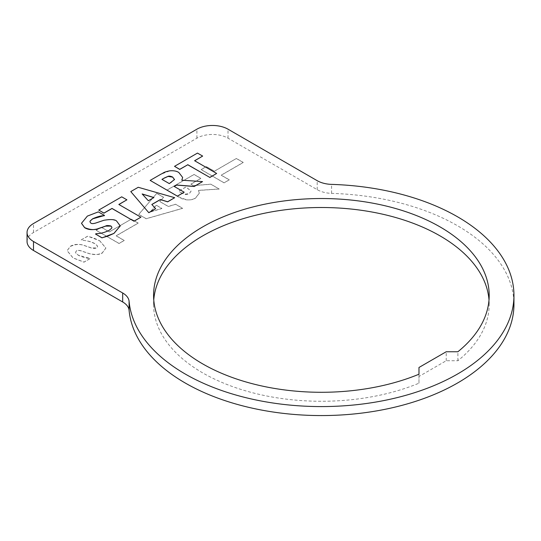 <?xml version="1.0" encoding="UTF-8"?>
<svg xmlns="http://www.w3.org/2000/svg" width="541" height="541" viewBox="0 0 541 541"><rect width="100%" height="100%" fill="white"/><g stroke="black" fill="none" stroke-linecap="round" stroke-linejoin="round"><path stroke-width="0.41" stroke-dasharray="2.71 2.03" d="M219.206 189.052L198.459 190.459L199.304 193.218L195.484 198.162C193.306 199.615 190.236 200.163 186.28 199.812C179.544 198.385 180.511 197.749 177.759 196.572L166.817 190.249L194.05 174.527L200.846 178.456L190.851 184.224L193.32 185.651L210.889 184.251L219.206 189.052L210.889 184.163L193.32 185.563L190.851 184.136L200.846 178.361L194.05 174.439L166.817 190.161L177.759 196.484L186.28 199.717C189.465 200.224 192.535 199.676 195.484 198.074L199.304 193.13L198.459 190.364L219.206 188.965M180.917 192.61L184.711 194.314C185.698 194.76 187.24 194.53 189.323 193.617L191.115 191.081L185.948 187.058L178.625 191.284L180.917 192.61L178.625 191.196L185.948 186.963L191.115 190.993L189.323 193.529L184.711 194.226L180.917 192.522M131.368 219.2L138.212 223.149L116.166 235.883L124.22 240.529L119.034 243.524L96.082 230.277L101.268 227.281L109.323 231.933L131.368 219.112L109.323 231.839L101.268 227.193L96.082 230.182L119.034 243.436L124.22 240.441L116.166 235.788L138.212 223.061L131.368 219.112M156.762 193.435L163.605 197.384L159.764 201.583L168.325 206.534L175.588 204.302L182.628 208.366L146.192 218.774L138.733 214.466L156.762 193.34L138.733 214.378L146.192 218.686L182.628 208.278L175.588 204.214L168.325 206.439L159.764 201.495L163.605 197.289L156.762 193.34M156.295 205.296L150.094 212.113L161.881 208.515L156.295 205.201L161.881 208.427L150.094 212.018L156.295 205.201M99.632 240.752L105.887 248.109L102.438 252.762C101.025 254.615 96.731 254.946 89.549 253.756L82.773 251.477C79.466 250.287 77.349 250.125 76.416 250.99L75.578 252.282L75.841 253.134L78.337 255.284C83.557 257.543 87.317 258.524 89.617 258.233L90.212 258.571L83.983 262.169L73.021 257.949L67.145 250.754L70.262 246.473C75.612 244.187 80.142 243.835 83.855 245.425L91.294 247.988C92.065 248.63 93.836 248.657 96.609 248.049L97.59 246.743L97.252 245.715L94.689 243.626C90.198 241.448 85.897 240.36 81.779 240.353L81.164 239.994L87.649 236.248L93.532 237.925L99.632 240.752L87.649 236.16L81.164 239.906L81.779 240.265C87.067 240.583 91.375 241.671 94.689 243.538L97.252 245.628L97.59 246.649L96.609 247.961L91.294 247.893L83.855 245.337C78.364 243.808 73.833 244.153 70.262 246.378L67.145 250.666L73.021 257.861L83.983 262.074L90.212 258.483L78.337 255.196L75.841 253.046L75.578 252.194L76.416 250.902C77.505 250.03 79.622 250.192 82.773 251.389L89.549 253.668C94.533 255.109 98.834 254.777 102.438 252.674L105.887 248.021L99.632 240.657M236.41 158.56L243.254 162.51L221.208 175.237L229.262 179.889L224.075 182.878L201.124 169.631L206.31 166.635L214.364 171.287L236.41 158.466L214.364 171.199L206.31 166.547L201.124 169.543L224.075 182.79L229.262 179.795L221.208 175.149L243.254 162.415L236.41 158.466M27.05 241.502A22.005 12.707 180 0 1 33.495 232.515L196.89 138.178A22.005 12.707 180 0 1 228.018 138.178L317.195 189.668A22.005 12.707 0 0 0 331.592 193.367A192.562 111.176 180 0 1 513.95 304.387M153.759 299.897A167.805 96.88 0 0 0 153.576 304.387A167.805 96.88 0 0 0 244.633 390.548A167.805 96.88 0 0 0 418.984 383.197L418.984 376.462L446.217 360.739L457.889 360.739A167.805 96.88 0 0 0 489.192 304.387A167.805 96.88 0 0 0 489.01 299.897M169.292 183.602L171.254 182.56L174.486 179.274M150.155 180.491L161.103 174.175L169.624 170.936C172.809 170.435 175.872 170.983 178.821 172.579L182.642 177.482M181.803 180.2L202.55 181.688M161.962 179.369L169.292 183.69M174.188 186.429L184.183 192.292M121.711 196.829L126.898 199.913M118.837 204.471L140.89 217.293M98.76 210.165L121.711 196.917M138.239 187.281L174.675 197.783M130.78 191.683L138.239 187.375M148.349 200.765L153.928 197.627M151.811 204.471L155.652 208.765M142.148 193.949L148.349 200.853M98.34 211.876L104.562 215.555M81.495 223.332L87.371 216.184L98.34 211.964M89.928 221.803L90.766 223.135C91.855 224.015 93.978 223.852 97.123 222.655L103.899 220.376C108.89 218.929 113.184 219.261 116.788 221.37L120.237 225.982M111.602 228.322L111.94 227.342M96.129 233.685L96.129 233.78C101.424 233.462 105.725 232.366 109.045 230.5L111.602 228.41M95.514 234.131L96.129 233.78M197.472 153.089L202.659 156.173M174.52 166.425L197.472 153.177M194.604 160.731L216.65 173.546M457.889 360.739L457.889 351.751M446.217 360.739L446.217 351.751M418.984 376.462L418.984 367.474M418.984 383.197L418.984 374.216M317.195 189.668L317.195 180.68M228.018 138.178L228.018 129.191M331.592 193.367L331.592 184.386M33.495 232.515L33.495 223.528M196.89 138.178L196.89 129.191M489.192 304.387L489.192 295.406M153.576 304.387L153.576 295.406"/><path stroke-width="0.81" d="M513.95 295.406L513.95 304.387A192.562 111.176 180 0 1 326.487 415.529A192.562 111.176 180 0 1 129.089 310.284A22.005 12.707 0 0 0 122.679 301.973L33.495 250.483A22.005 12.707 180 0 1 27.05 241.502L27.05 232.515A22.005 12.707 180 0 1 33.495 223.528L196.89 129.191A22.005 12.707 180 0 1 228.018 129.191L317.195 180.68A22.005 12.707 0 0 0 331.592 184.386A192.562 111.176 180 0 1 513.95 295.406A192.562 111.176 180 0 1 326.487 406.541A192.562 111.176 180 0 1 129.089 301.296A22.005 12.707 0 0 0 122.679 292.985L33.495 241.502A22.005 12.707 180 0 1 27.05 232.515M489.01 299.897A167.805 96.88 0 0 0 321.388 207.507A167.805 96.88 0 0 0 153.759 299.897M202.55 181.6L181.803 180.2L182.642 177.441L178.821 172.491C176.643 171.044 173.58 170.496 169.624 170.848C162.888 172.268 163.849 172.91 161.103 174.087L150.155 180.403L177.387 196.126L184.183 192.204L174.188 186.429L176.664 185.002L194.226 186.402L202.55 181.6L194.226 186.496L176.664 185.09L174.27 186.476M164.261 178.043L168.055 176.339C169.042 175.893 170.577 176.129 172.667 177.042L174.452 179.578L169.292 183.602L161.962 179.369L164.261 178.043L162.043 179.416M174.486 179.233L174.452 179.578M174.452 179.666L172.667 177.13L168.055 176.427L164.261 178.138M150.155 180.403L177.387 196.126M182.642 177.482L181.85 180.2M184.183 192.204L177.387 196.214M134.046 221.147L140.89 217.198L118.837 204.471L126.898 199.818L121.711 196.829L98.76 210.077L103.946 213.073L112.001 208.42L134.046 221.242L112.001 208.508L103.946 213.161L98.76 210.077M126.898 199.818L118.919 204.518M140.89 217.198L134.046 221.242M130.78 191.588L148.809 212.714L130.78 191.588L138.239 187.281L174.675 197.695L167.636 201.847L160.373 199.615L151.865 204.532M148.809 212.627L155.652 208.677L151.811 204.471L160.373 199.528L167.636 201.759L174.675 197.695M153.928 197.539L148.349 200.765L142.148 193.949L153.928 197.539M155.652 208.677L148.809 212.714M153.827 197.6L142.256 194.07M113.989 233.293L120.237 225.928L116.788 221.276C115.375 219.423 111.081 219.091 103.899 220.282L97.123 222.567C93.823 223.751 91.7 223.913 90.766 223.048L89.928 221.763L90.198 220.911L92.687 218.753C97.907 216.495 101.667 215.514 103.967 215.812L104.562 215.467L98.34 211.876L87.371 216.089L81.495 223.284L84.612 227.572C89.962 229.857 94.492 230.202 98.205 228.613L105.644 226.057C106.415 225.408 108.193 225.387 110.959 225.989L111.94 227.301L111.602 228.322L109.045 230.412C104.548 232.589 100.247 233.678 96.129 233.685L95.514 234.043L101.999 237.79L107.882 236.113L113.989 233.381L101.999 237.878L95.514 234.043M104.562 215.467L92.687 218.841L90.198 220.999L89.928 221.803M120.237 225.982L113.989 233.381M111.94 227.342L110.959 226.084L105.644 226.145L98.205 228.708C92.721 230.236 88.19 229.884 84.612 227.66L81.495 223.332M187.761 164.68L209.807 177.407L187.761 164.768L179.707 169.421L174.52 166.337L179.707 169.333L187.761 164.768M209.807 177.407L216.65 173.458L194.604 160.731L202.659 156.079L197.472 153.089L174.52 166.337M216.65 173.458L209.807 177.502M202.659 156.079L194.679 160.778M457.889 351.751L446.217 351.751L418.984 367.474L418.984 374.216A167.805 96.88 180 0 1 244.633 381.561A167.805 96.88 180 0 1 153.576 295.406A167.805 96.88 180 0 1 321.388 198.527A167.805 96.88 180 0 1 489.192 295.406A167.805 96.88 180 0 1 457.889 351.751M129.089 310.284L129.089 301.296M122.679 301.973L122.679 292.985M33.495 250.483L33.495 241.502"/></g></svg>
